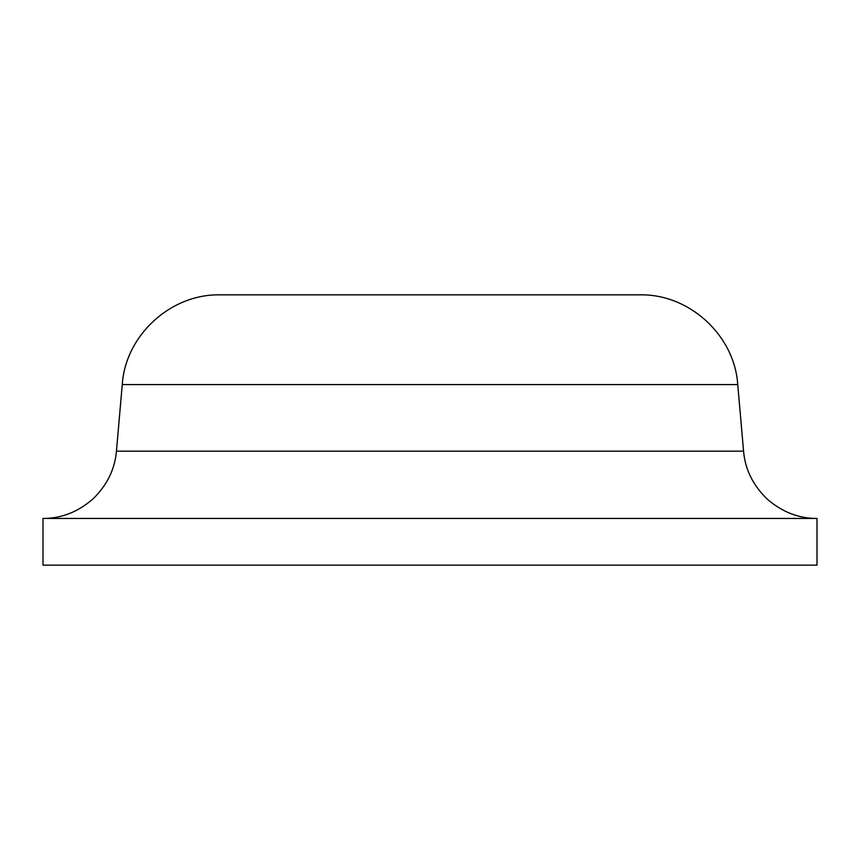 <?xml version="1.0" encoding="UTF-8"?>
<svg xmlns="http://www.w3.org/2000/svg" width="860" height="860" viewBox="0 0 860 860"><rect width="100%" height="100%" fill="white"/><g stroke="black" fill="none" stroke-linecap="round" stroke-linejoin="round"><path stroke-width="1.29" d="M817 518.462L43 518.462L43 565.138L817 565.138L817 518.462C798.746 518.494 782.149 512.044 767.195 499.09C752.995 485.33 745.115 469.356 743.567 451.167L737.74 384.581C734.547 335.271 689.247 293.744 639.829 294.862L220.171 294.862L639.829 294.862M743.567 451.167L116.433 451.167L122.26 384.581L737.74 384.581M122.26 384.581C125.453 335.271 170.753 293.744 220.171 294.862M116.433 451.167C114.885 469.356 107.005 485.33 92.805 499.09C77.852 512.044 61.253 518.494 43 518.462"/></g></svg>
